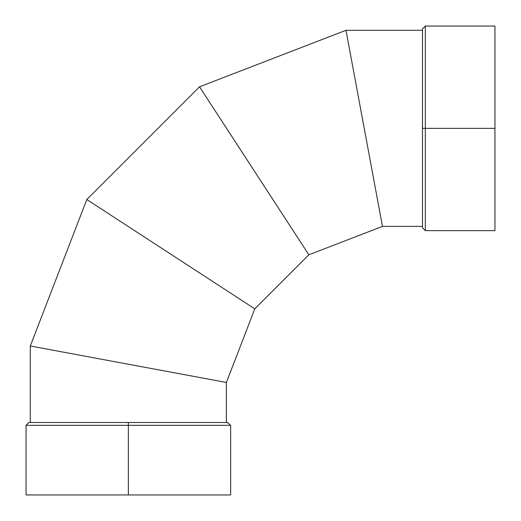 <?xml version="1.0" encoding="UTF-8"?>
<svg xmlns="http://www.w3.org/2000/svg" width="521" height="521" viewBox="0 0 521 521"><rect width="100%" height="100%" fill="white"/><g stroke="black" fill="none" stroke-linecap="round" stroke-linejoin="round"><path stroke-width="0.78" d="M30.804 422.492L227.807 422.492L128.348 422.492L128.348 425.331L230.647 425.331L128.348 425.331L230.647 425.331L227.325 422.492L227.807 422.492M422.492 225.893L422.492 28.889L422.492 128.348L425.331 128.348L425.331 26.05L425.331 128.348L425.331 26.05L422.492 28.889M422.492 226.394L382.466 226.394L422.492 226.394L382.466 226.394L308.862 254.789L254.789 308.862L226.394 382.466L30.303 345.996L86.805 199.523L199.523 86.805L345.996 30.303L422.492 30.303L345.996 30.303L382.466 226.394L308.862 254.789L254.789 308.862L226.394 382.466L30.303 345.996L30.303 422.492L30.303 345.996L86.805 199.523L199.523 86.805L345.996 30.303L382.466 226.394L308.862 254.789L199.523 86.805L345.996 30.303L422.492 30.303M226.394 422.492L226.394 382.466L30.303 345.996L86.805 199.523L199.523 86.805L308.862 254.789L254.789 308.862L86.805 199.523L254.789 308.862L226.394 382.466L226.394 422.492L226.394 382.466M230.647 425.331L230.647 494.95L128.348 494.95L128.348 422.492L128.348 425.331L26.05 425.331L128.348 425.331L128.348 494.95L230.647 494.95L26.05 494.95L128.348 494.95L26.05 494.95L26.05 425.331L28.889 422.492L225.893 422.492M425.331 26.05L494.95 26.05L494.95 128.348L422.492 128.348L425.331 128.348L425.331 230.647L425.331 128.348L494.95 128.348L494.95 26.05L494.95 230.647L425.331 230.647L422.492 227.807L422.492 30.804M425.331 230.647L425.331 128.348L494.95 128.348L494.95 230.647M29.371 422.492L28.889 422.492M222.148 425.331L26.05 425.331M425.331 222.148L425.331 34.555M250.126 305.827L251.148 306.491M30.303 345.996L30.303 422.492M34.555 425.331L128.348 425.331L128.348 494.95L30.303 494.95M494.95 226.394L494.95 30.303M345.996 30.303L382.466 226.394M254.789 308.862L86.805 199.523M308.862 254.789L199.523 86.805"/></g></svg>
